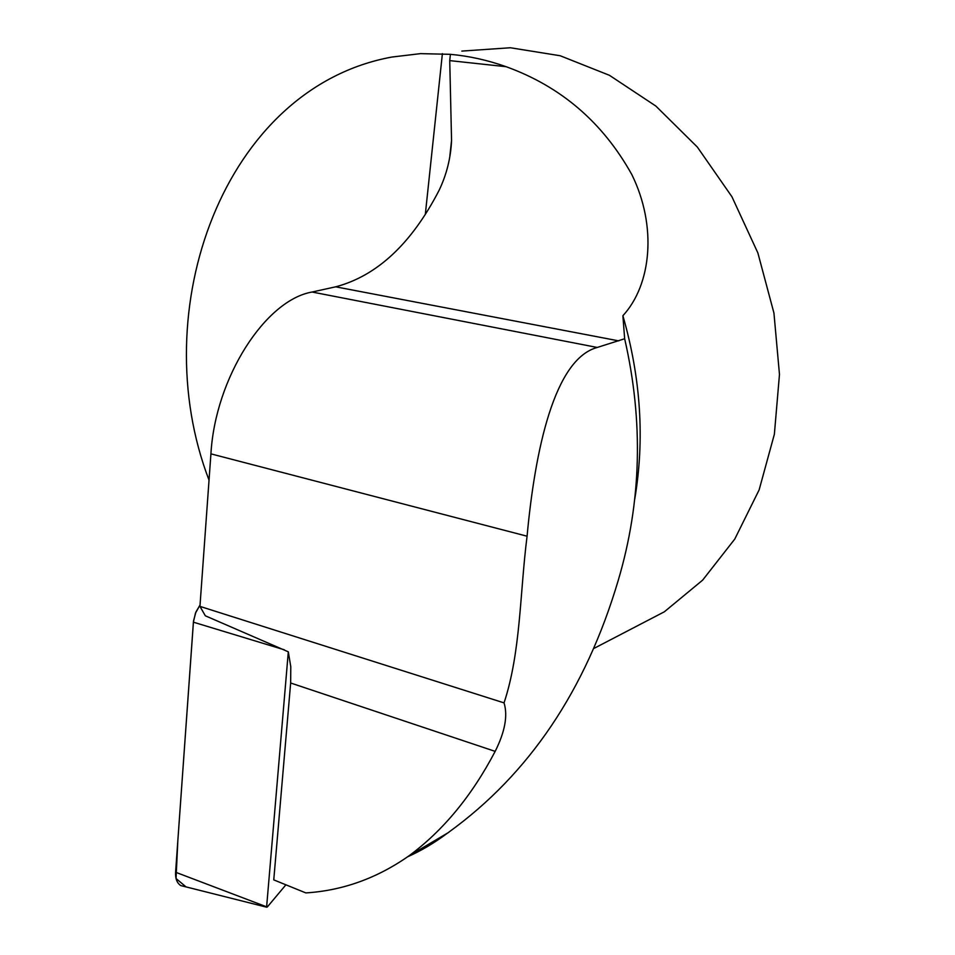 <?xml version="1.0" encoding="UTF-8"?>
<svg xmlns="http://www.w3.org/2000/svg" width="955" height="955" viewBox="0 0 955 955"><rect width="100%" height="100%" fill="white"/><g stroke="black" fill="none" stroke-linecap="round" stroke-linejoin="round"><path stroke-width="1.43" d="M495.168 751.37L290.654 683.004L273.763 879.877L305.839 892.913C342.702 890.597 377.118 878.218 409.086 855.764C443.216 830.528 471.913 795.73 495.168 751.37C504.98 731.781 507.941 715.617 504.049 702.88C520.809 652.205 519.807 593.246 527.076 536.209C535.027 450.056 554.33 359.08 597.245 347.453L624.654 338.75C643.61 421.561 641.462 502.151 618.195 580.521C585.737 690.059 529.249 773.956 448.755 832.211M447.501 833.106C434.465 842.871 421.239 850.726 407.821 856.695M290.654 683.004L290.786 666.769L288.315 651.823L266.624 906.832L267.281 907.023L285.903 884.808M634.753 499.071C644.816 439.455 640.865 378.335 622.887 315.711C651.489 284.733 657.231 226.168 631.804 174.538C602.796 122.431 560.907 86.487 506.15 66.707C487.635 60.153 469.048 56.035 450.402 54.328L449.733 60.619L451.56 140.552C450.76 158.064 446.582 174.705 439.025 190.475C411.438 243.776 376.974 275.888 335.647 286.822L312.058 292.027C265.275 300.156 215.245 377.858 210.924 453.864L199.953 606.389L205.325 615.796L288.315 651.823M199.953 606.389L504.049 702.88M450.402 54.328L420.534 53.635L391.956 57.037C223.482 87.824 144.014 310.733 209.038 480.162M461.838 51.093L510.352 47.75L560.203 55.748L609.421 75.302L655.858 106.065L697.353 147.07L731.924 196.73L757.864 252.908L773.944 313.073L779.471 374.444L774.374 434.239L759.141 489.867L734.765 539.086L702.629 580.151L664.346 611.797L626.659 631.398M622.887 315.711L624.654 338.75M175.589 872.237L193.399 622.183L195.465 613.146L200.049 605.004L195.954 611.952L193.507 620.989L177.833 840.746L176.042 878.505L186.046 886.909L180.758 885.572C176.985 883.053 175.266 878.612 175.589 872.237L266.624 906.832M425.309 214.457L442.392 53.635M527.076 536.209L210.924 453.864M312.058 292.027L597.245 347.453M335.647 286.822L618.768 340.875M449.733 60.619L506.15 66.707M284.363 649.806L193.399 622.183M448.826 832.318L409.683 855.429M664.346 611.797L594.261 648.254M451.536 140.552L449.889 155.725M266.755 907.214L180.758 885.572"/></g></svg>
